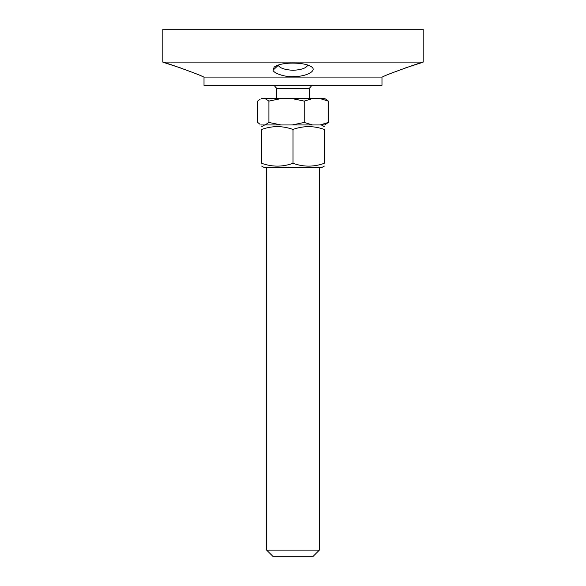 <?xml version="1.0" encoding="UTF-8"?>
<svg xmlns="http://www.w3.org/2000/svg" width="586" height="586" viewBox="0 0 586 586"><rect width="100%" height="100%" fill="white"/><g stroke="black" fill="none" stroke-linecap="round" stroke-linejoin="round"><path stroke-width="0.88" d="M204.016 77.088L381.984 77.088L381.984 85.329L204.016 85.329L204.016 77.088L201.994 76.356C204.712 76.561 163.135 61.574 164.864 62.834L181.308 68.181M293 62.094L423.18 62.094L423.18 29.3L162.82 29.3L162.82 62.094L293 62.094M293 76.634C306.603 76.759 317.07 70.76 311.767 66.987C308.155 64.489 301.9 63.2 293 63.105C284.378 63.112 278.116 64.416 274.204 67.024L273.076 70.159C273.091 72.679 283.646 77.118 293 76.634M404.692 68.181L421.136 62.834C422.865 61.574 381.288 76.561 384.006 76.356L381.984 77.088M307.789 65.024C306.427 68.079 301.497 69.837 293 70.298C284.671 69.756 279.771 68.086 278.291 65.295L278.211 65.017M287.587 550.108L266.637 550.108L273.223 556.7L312.778 556.7L319.363 550.108L287.587 550.108M268.923 101.1L265.077 98.594L280.987 98.594L268.923 101.1L268.923 122.452L280.987 124.957L265.077 124.957L268.923 122.452M260.111 99.239L257.679 101.1L257.679 122.452L260.111 124.313M304.237 101.1L292.165 98.594L312.47 98.594L304.237 101.1L304.237 122.452L312.47 124.957L292.165 124.957L304.237 122.452M325.889 99.239L328.321 101.1L320.088 98.594L324.769 98.594L325.889 99.239M328.321 122.452L324.769 124.957L320.088 124.957L328.321 122.452L328.321 101.1M320.088 124.957L312.47 124.957M292.165 124.957L280.987 124.957M265.077 124.957L261.524 124.957M261.524 98.594L265.077 98.594M312.47 98.594L320.088 98.594M280.987 98.594L292.165 98.594M311.833 85.329A22.986 22.986 0 0 1 309.313 88.34L276.687 88.34L276.687 98.594M324.307 166.094L321.34 167.801L264.66 167.801L261.693 166.094M324.307 163.296C324.307 167.061 324.307 167.061 324.307 163.296C324.307 167.061 324.307 167.061 324.307 163.296L324.307 129.469C313.876 125.697 303.438 125.697 293 129.469C282.562 125.697 272.124 125.697 261.693 129.469C261.693 125.697 261.693 125.697 261.693 129.469C261.693 125.697 261.693 125.697 261.693 129.469L261.693 163.296C272.124 167.061 282.562 167.061 293 163.296C303.438 167.061 313.876 167.061 324.307 163.296M261.693 163.296C261.693 167.061 261.693 167.061 261.693 163.296C261.693 167.061 261.693 167.061 261.693 163.296M324.307 129.469C324.307 125.697 324.307 125.697 324.307 129.469C324.307 125.697 324.307 125.697 324.307 129.469M293 163.296L293 129.469M273.076 70.152L278.291 65.288M421.136 62.841L423.18 62.094M164.864 62.841L162.82 62.094M266.637 167.801L266.637 550.108M319.363 167.801L319.363 550.108M274.167 85.329A22.986 22.986 0 0 0 276.687 88.34M309.313 88.34L309.313 98.594M264.66 124.957L261.693 126.671M321.34 124.957L324.307 126.671"/></g></svg>
